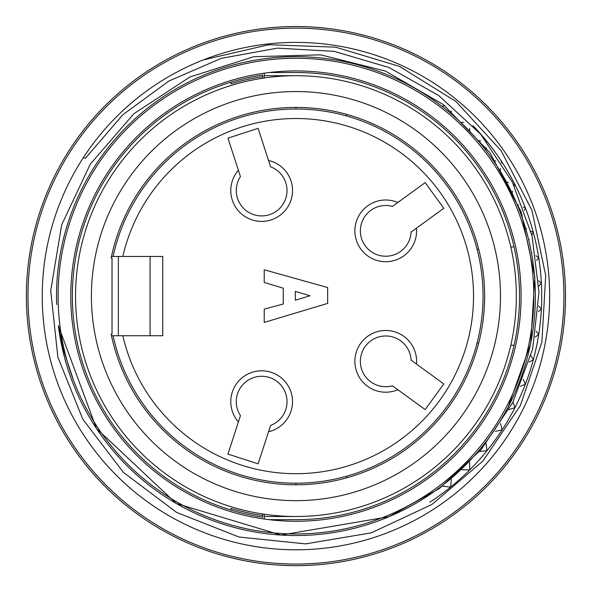 <?xml version="1.0" encoding="UTF-8"?>
<svg xmlns="http://www.w3.org/2000/svg" width="595" height="595" viewBox="0 0 595 595"><rect width="100%" height="100%" fill="white"/><g stroke="black" fill="none" stroke-linecap="round" stroke-linejoin="round"><path stroke-width="0.89" d="M264.232 514.214L264.232 519.019M264.232 73.185L264.232 77.997M269.275 519.673L295.946 519.673A223.571 223.571 0 0 0 514.05 345.256L510.8 345.256M510.8 246.947L514.05 246.947A223.571 223.571 0 0 0 295.946 72.531L269.275 72.531M514.05 345.256A223.571 223.571 0 0 0 514.05 246.947M262.648 78.228L262.648 75.022L262.648 78.228M262.648 513.976L262.648 517.181A223.571 223.571 0 0 1 262.648 75.022M264.232 516.505L295.946 516.505A220.403 220.403 0 0 1 75.543 296.102A220.403 220.403 0 0 1 295.946 75.699A220.403 220.403 0 0 1 516.348 296.102A220.403 220.403 0 0 1 295.946 516.505A220.403 220.403 0 0 1 75.543 296.102A220.403 220.403 0 0 1 295.946 75.699L264.232 75.699M112.016 258.044L111.139 258.044A188.689 188.689 0 0 1 401.127 139.446A188.689 188.689 0 0 1 401.127 452.758A188.689 188.689 0 0 1 111.139 334.159L112.016 334.159L112.016 258.044L111.139 258.044A188.689 188.689 0 0 1 111.466 256.46L113.095 256.46A187.105 187.105 0 0 1 400.785 141.127A187.105 187.105 0 0 1 400.785 451.077A187.105 187.105 0 0 1 113.095 335.744L111.466 335.744M295.946 483.207L295.946 484.791M262.648 76.629A221.987 221.987 0 0 0 230.934 83.85L230.934 82.192M230.934 510.019L230.934 508.361A221.987 221.987 0 0 0 262.648 515.582M118.36 256.46L118.36 335.744M111.139 334.159L112.016 334.159M295.946 107.412L295.946 108.997M346.692 477.845L346.692 476.193M346.692 116.01L346.692 114.366M113.095 335.744L122.838 335.744A177.593 177.593 0 0 0 396.025 442.814A177.593 177.593 0 0 0 396.025 149.397A177.593 177.593 0 0 0 122.838 256.46L162.755 256.46L162.755 335.744L122.838 335.744M122.838 256.46L113.095 256.46M227.952 138.137L258.111 128.334L268.546 160.457A30.866 30.866 0 0 1 290.204 202.255A30.866 30.866 0 0 1 245.43 216.803A30.866 30.866 0 0 1 238.387 170.259L227.952 138.137M443.811 383.931L425.172 409.591L397.847 389.732A30.866 30.866 0 0 1 355.758 368.647A30.866 30.866 0 0 1 383.425 330.567A30.866 30.866 0 0 1 416.485 364.08L443.811 383.931M425.172 182.62L443.811 208.272L416.485 228.13A30.866 30.866 0 0 1 383.425 261.636A30.866 30.866 0 0 1 355.758 223.556A30.866 30.866 0 0 1 397.847 202.471L425.172 182.62M258.111 463.869L227.952 454.067L238.387 421.944A30.866 30.866 0 0 1 245.43 375.408A30.866 30.866 0 0 1 290.204 389.948A30.866 30.866 0 0 1 268.546 431.747L258.111 463.869M477.108 249.327L478.744 249.327M477.108 342.876L478.744 342.876M411.086 232.05L416.485 228.13L411.086 232.05A25.369 25.369 0 0 1 382.697 256.051A25.369 25.369 0 0 1 360.853 225.974A25.369 25.369 0 0 1 392.447 206.391L397.847 202.471L392.447 206.391M392.447 385.813L397.847 389.732L392.447 385.813A25.369 25.369 0 0 1 360.853 366.23A25.369 25.369 0 0 1 382.697 336.16A25.369 25.369 0 0 1 411.086 360.154L416.485 364.08L411.086 360.154M240.447 415.6L238.387 421.944L240.447 415.6A25.369 25.369 0 0 1 249.305 379.498A25.369 25.369 0 0 1 284.663 390.982A25.369 25.369 0 0 1 270.606 425.403L268.546 431.747L270.606 425.403M270.606 166.808L268.546 160.457L270.606 166.808A25.369 25.369 0 0 1 284.663 201.222A25.369 25.369 0 0 1 249.305 212.705A25.369 25.369 0 0 1 240.447 176.603L238.387 170.259L240.447 176.603M264.232 322.423L327.659 303.398L327.659 287.541L264.232 269.78L264.232 282.469L283.265 288.173L283.265 304.03L264.232 309.103L264.232 322.423M295.313 300.222L295.313 291.349L309.898 295.782L295.313 300.222M442.546 486.137L450.616 487.104L451.345 479.139M461.921 469.782L469.738 469.886L469.626 462.241M479.585 451.441L486.948 450.772L486.093 443.625M495.345 431.293L502.068 429.962L500.603 423.499M509.015 409.509L514.935 407.679L513.009 402.034M520.357 386.341L525.392 384.177L523.184 379.387M529.141 362.065L533.343 359.715L530.956 355.698M535.158 337.045L538.691 334.554L536.154 331.155M538.378 311.601L541.383 308.969L538.706 306.075M538.854 285.972L541.383 283.242L538.631 280.833M536.66 260.372L538.691 257.657L535.976 255.738M531.863 252.838L531.372 252.488M528.754 240.187L529.186 239.473M531.826 235.04L533.343 232.489L530.829 231.083M526.434 228.629L525.526 228.123M521.637 216.156L522.194 214.944M524.388 210.213L525.392 208.027L523.258 207.112M518.595 205.111L517.159 204.494M512.042 193.003L512.652 191.226M514.37 186.175L514.935 184.524L513.329 184.026M508.361 182.487L506.375 181.877M500.083 170.981L500.611 168.683M501.838 163.261L502.068 162.249L501.087 162.048M495.724 160.992L493.277 160.509M485.884 150.327L486.204 147.679M486.903 141.833L486.561 141.402M480.76 140.874L478.023 140.621M469.611 131.272L469.648 128.386M463.736 122.399L460.775 122.444M451.427 114.024L451.144 110.93M444.882 105.784L441.721 106.163M472.98 125.619A245.772 245.772 0 0 1 429.806 502.225M107.45 172.952A225.155 225.155 0 0 0 283.547 520.923A225.155 225.155 0 0 0 496.847 194.439A225.155 225.155 0 0 0 107.45 172.952M58.243 304.268A237.844 237.844 0 0 0 424.971 495.91A237.844 237.844 0 0 0 464.576 128.371A237.844 237.844 0 0 0 58.243 304.268C59.18 330.597 64.327 356.108 73.691 380.785L62.988 348.558L58.34 325.554A239.428 239.428 0 0 0 508.346 406.616A239.428 239.428 0 0 0 348.834 62.587A239.428 239.428 0 0 0 56.659 304.32L56.912 304.313M58.34 325.554L96.45 428.489L176.328 503.511L280.981 535.061L388.981 516.72L439.11 488.703L481.028 449.761L512.853 402.339L532.674 348.893L538.988 292.286L531.99 235.694L512.347 182.055L480.738 134.284L438.679 95.49L388.989 67.51L334.323 51.378L277.352 48.136L221.184 58.37L168.809 81.076L122.682 114.887L85.264 158.456L83.56 157.34A253.701 253.701 0 0 0 230.414 541.19A253.701 253.701 0 0 0 549.252 281.866A253.701 253.701 0 0 0 203.364 59.902L268.747 44.714L335.595 47.169L399.483 66.38L455.956 101.47L501.109 150.728L531.885 210.206L545.712 275.53L541.881 342.17L520.342 405.619L482.857 461.118L431.873 504.493L371.317 532.837L305.599 543.889L239.004 537.025L176.641 512.451L123.366 472.348L82.831 419.274L57.864 357.112L50.716 290.687L61.657 224.858L90.202 164.302L133.89 113.719L189.864 77.008L253.73 56.718L320.623 54.829L385.523 71.11L443.238 104.489L489.834 152.521L521.041 211.649L534.816 276.876L530.725 343.456L508.346 406.616M203.364 59.902A253.701 253.701 0 0 0 83.56 157.34M71.608 149.538A267.973 267.973 0 0 0 281.19 563.666A267.973 267.973 0 0 0 535.046 175.101A267.973 267.973 0 0 0 71.608 149.538M70.284 148.668A269.557 269.557 0 0 0 281.1 565.25A269.557 269.557 0 0 0 536.459 174.387A269.557 269.557 0 0 0 70.284 148.668M295.946 91.556A204.546 204.546 0 0 1 500.492 296.102A204.546 204.546 0 0 1 295.946 500.648A204.546 204.546 0 0 1 91.399 296.102A204.546 204.546 0 0 1 295.946 91.556M150.074 256.46L150.074 335.744"/></g></svg>
